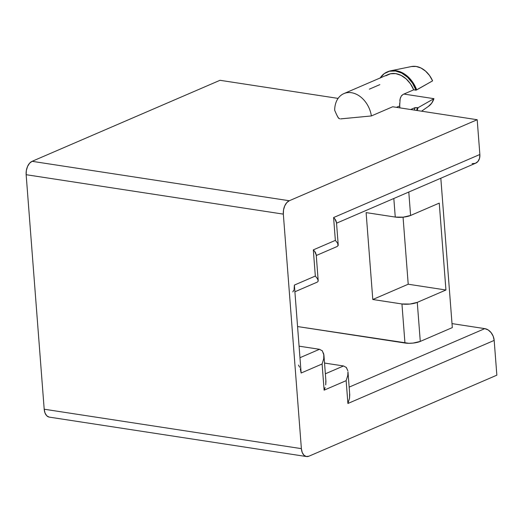 <?xml version="1.0" encoding="UTF-8"?>
<svg xmlns="http://www.w3.org/2000/svg" width="523" height="523" viewBox="0 0 523 523"><rect width="100%" height="100%" fill="white"/><g stroke="black" fill="none" stroke-linecap="round" stroke-linejoin="round"><path stroke-width="0.78" d="M49.11 417.093L46.743 415.765L45.017 413L44.194 409.215L26.15 174.702L26.359 170.472L27.562 166.445L29.576 163.228L32.106 161.319L220.013 80.294L338.093 98.396L220.013 80.294L32.106 161.319L289.284 200.747L477.192 119.721L392.675 106.764L371.382 115.943A23.535 17.422 -113.3 0 0 351.456 92.715A23.535 17.422 -113.3 0 0 334.681 110.32L336.603 114.655L334.681 110.32A23.535 17.422 66.7 0 1 343.873 93.61A23.535 17.422 66.7 0 1 371.382 115.943L392.675 106.764L477.192 119.721L479.866 154.481L479.526 158.384L477.93 161.496L475.322 163.339L472.099 163.634M399.592 103.626L399.899 107.869L399.67 105.953L396.454 107.346L399.67 105.953L400.134 98.827L401.304 96.029L403.233 94.349L413.706 89.832A23.535 17.422 -113.3 0 0 388.144 74.521L343.873 93.61M415.079 107.627L410.679 109.523L415.079 107.627L417.387 107.986L416.641 110.438A26.274 19.443 66.7 0 0 417.387 107.986L418.067 107.692L415.079 107.627A23.535 17.422 -113.3 0 1 414.196 110.065L415.079 107.627M380.071 78.162L384.183 73.665L389.498 71.206L395.532 71.01L401.742 73.083L407.567 77.254L412.47 83.131L416.02 90.185L413.706 89.832L410.477 83.843L406.149 78.888L401.095 75.384L395.734 73.625L390.518 73.763L385.882 75.783M411.405 66.552L416.131 66.454L420.982 68.016L425.572 71.128L429.546 75.528L432.58 80.869L416.694 89.897A26.274 19.443 -113.3 0 0 387.739 71.716L387.059 72.011A26.274 19.443 66.7 0 1 416.02 90.185L432.58 80.869A21.894 16.206 -113.3 0 0 411.431 66.545L390.57 70.827A26.274 19.443 66.7 0 1 416.694 89.897L413.706 89.832L403.233 94.349L401.605 95.611L400.494 97.664L399.827 100.416M380.208 77.947A26.274 19.443 66.7 0 1 387.059 72.011M417.177 110.523A26.274 19.443 -113.3 0 0 418.067 107.692A26.274 19.443 66.7 0 1 417.177 110.523M387.425 71.854A26.274 19.443 66.7 0 1 390.57 70.827M428.298 106.476L431.671 103.201L433.946 98.67L418.067 107.692L433.946 98.67L403.893 94.062L433.946 98.67A21.894 16.206 -113.3 0 1 428.566 106.287L421.577 111.196M349.606 393.636L349.534 398.265L347.906 403.488L494.176 340.414A10.944 8.1 -113.3 0 0 484.795 328.634L452.009 323.606L484.795 328.634L488.142 329.928L491.097 332.628L493.215 336.309L494.176 340.414L496.85 375.174L308.943 456.193L306.295 456.514L303.928 455.193L302.202 452.428L301.379 448.642L283.335 214.129L283.538 209.9L284.741 205.872L286.761 202.656L289.284 200.747L477.192 119.721L479.866 154.481L333.596 217.548L335.354 240.371L313.316 249.876L315.33 276.046L294.377 285.081L301.143 373.023L322.103 363.988L324.116 390.165L346.148 380.659L347.906 403.488L494.176 340.414L496.85 375.174L308.943 456.193A10.944 6.681 -81.3 0 1 306.478 456.546A10.944 6.681 -81.3 0 1 301.379 448.642L283.335 214.129L26.15 174.702L44.194 409.215L301.379 448.642L44.194 409.215A10.944 6.681 98.7 0 0 49.293 417.119L306.478 456.546M340.793 118.878L371.382 115.943L340.656 118.878M336.603 114.655L338.303 117.878L339.787 118.806L338.786 118.388L337.42 116.361M319.481 349.292L299.078 346.167L319.481 349.292L299.967 357.706L319.481 349.292L322.305 350.815L323.927 355.176L323.724 358.765L322.103 363.988L324.116 390.165L346.148 380.659L347.906 403.488L349.534 398.265L349.737 394.675L347.978 371.846L347.775 375.442L346.148 380.659L347.775 375.442L347.978 371.846M366.113 212.606L372.794 299.502L401.945 303.968L404.946 343.016L297.567 326.555L408.744 343.297L412.993 343.095L420.283 341.421L452.317 327.601L440.824 178.225L452.317 327.601L420.283 341.421L417.276 302.366L420.283 341.421A10.944 3.092 -4.4 0 1 404.946 343.016L401.945 303.968L372.794 299.502L408.215 284.224L403.056 217.169L408.215 284.224L445.936 290.01L417.276 302.366L409.986 304.046L401.945 303.968A10.944 3.092 175.6 0 0 417.276 302.366L445.936 290.01L408.215 284.224L372.794 299.502L366.113 212.606L395.257 217.071L366.113 212.606M393.826 198.492L395.257 217.071A10.944 3.092 -4.4 0 0 410.588 215.469L439.248 203.114L445.936 290.01L439.248 203.114L410.588 215.469L403.298 217.15L395.257 217.071L393.826 198.492M484.795 328.634L349.155 387.118L484.795 328.634M343.533 365.963L324.535 363.054L343.533 365.963L325.365 373.795L343.533 365.963L346.357 367.486L347.847 370.814L346.226 367.342M408.79 192.039L410.588 215.469L408.79 192.039M294.135 288.944L294.377 285.081L301.143 373.023L300.287 368.872M335.838 220.34L336.439 222.504L334.91 219L335.838 220.34M336.537 223.19L475.629 163.215A10.944 8.1 -113.3 0 0 479.866 154.481L333.596 217.548L334.91 219L333.596 217.548L335.354 240.371L337.596 243.162L338.087 245.692M315.559 252.668L316.16 254.832L314.63 251.321L315.559 252.668M316.258 255.518L337.25 246.464L338.191 245.326L337.596 243.162L335.354 240.371L313.316 249.876L314.63 251.321L313.316 249.876L315.33 276.046L317.572 278.837L315.33 276.046L294.377 285.081L294.351 287.676M294.894 291.769L317.226 282.139L318.062 281.367M318.174 281.001L317.572 278.837M293.867 289.912L292.834 291.932M325.11 387.523L324.116 390.165L325.11 387.523M325.816 380.313L325.737 384.941L325.94 381.352L323.927 355.176M322.175 350.672L323.796 354.143L323.724 358.765L322.103 363.988L301.143 373.023L300.771 370.565M298.463 365.067L299.659 367.264M289.284 200.747L32.106 161.319A10.944 6.681 98.7 0 0 26.15 174.702L283.335 214.129A10.944 6.681 -81.3 0 1 289.284 200.747M369.375 89.158L379.848 84.641M338.211 244.875L336.452 222.053M318.187 280.55L316.173 254.381"/></g></svg>
